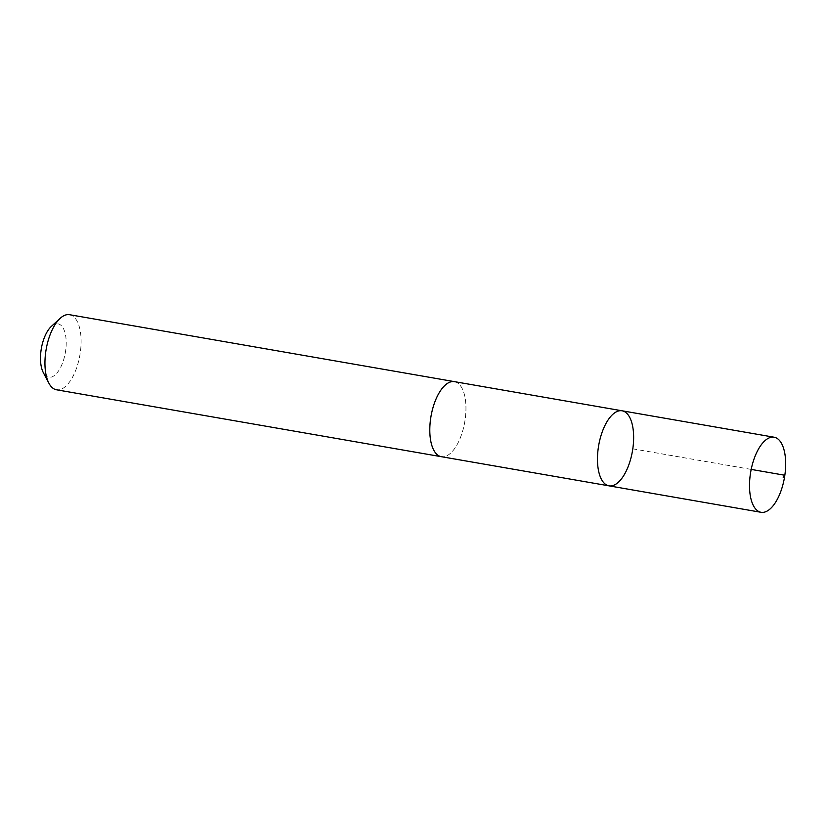<?xml version="1.0" encoding="UTF-8"?>
<svg xmlns="http://www.w3.org/2000/svg" width="827" height="827" viewBox="0 0 827 827"><rect width="100%" height="100%" fill="white"/><g stroke="black" fill="none" stroke-linecap="round" stroke-linejoin="round"><path stroke-width="0.62" stroke-dasharray="4.13 3.1" d="M609.023 485.852A38.094 17.119 99.9 0 0 632.417 451.253A38.094 17.119 99.9 0 0 622.08 410.792M454.405 381.64A38.094 17.119 -80.1 0 1 465.932 406.533A38.094 17.119 -80.1 0 1 441.349 456.69M454.809 381.712A38.104 17.119 -80.1 0 1 465.942 406.533A38.104 17.119 -80.1 0 1 441.763 456.762M69.551 314.705A38.104 17.119 -80.1 0 1 81.087 339.608A38.104 17.119 -80.1 0 1 56.505 389.786M51.326 326.427A27.105 12.178 -80.1 0 1 66.191 341.572A27.105 12.178 -80.1 0 1 57.911 371.819A27.105 12.178 -80.1 0 1 43.304 372.584M632.8 448.823L751.174 469.405"/><path stroke-width="1.24" d="M441.763 456.762A38.104 17.119 -80.1 0 1 441.349 456.7A38.094 17.119 -80.1 0 1 429.823 431.797A38.094 17.119 -80.1 0 1 454.405 381.64L622.08 410.792A38.094 17.119 99.9 0 0 597.487 460.949A38.094 17.119 99.9 0 0 609.023 485.852A38.094 17.119 99.9 0 0 632.417 451.253A38.094 17.119 99.9 0 0 622.08 410.792A38.094 17.119 99.9 0 0 597.487 460.949A38.094 17.119 99.9 0 0 609.023 485.852L761.057 512.295A38.104 17.119 -80.1 0 1 749.531 487.392A38.104 17.119 -80.1 0 1 774.113 437.214A38.104 17.119 -80.1 0 1 785.65 462.128A38.104 17.119 -80.1 0 1 761.057 512.295M609.023 485.852L441.349 456.69A38.104 17.119 -80.1 0 1 431.012 416.229A38.104 17.119 -80.1 0 1 454.405 381.629A38.104 17.119 -80.1 0 1 454.809 381.712M441.349 456.7L56.505 389.786A38.104 17.119 -80.1 0 1 48.907 383.211A38.104 17.119 -80.1 0 1 60.185 318.323A38.104 17.119 -80.1 0 1 69.551 314.705L454.405 381.629M48.907 383.211L43.304 372.584A27.105 12.178 -80.1 0 1 51.326 326.427L60.185 318.323M751.174 469.405L784.844 475.256L783.221 477.479M622.08 410.792L774.113 437.214"/></g></svg>
